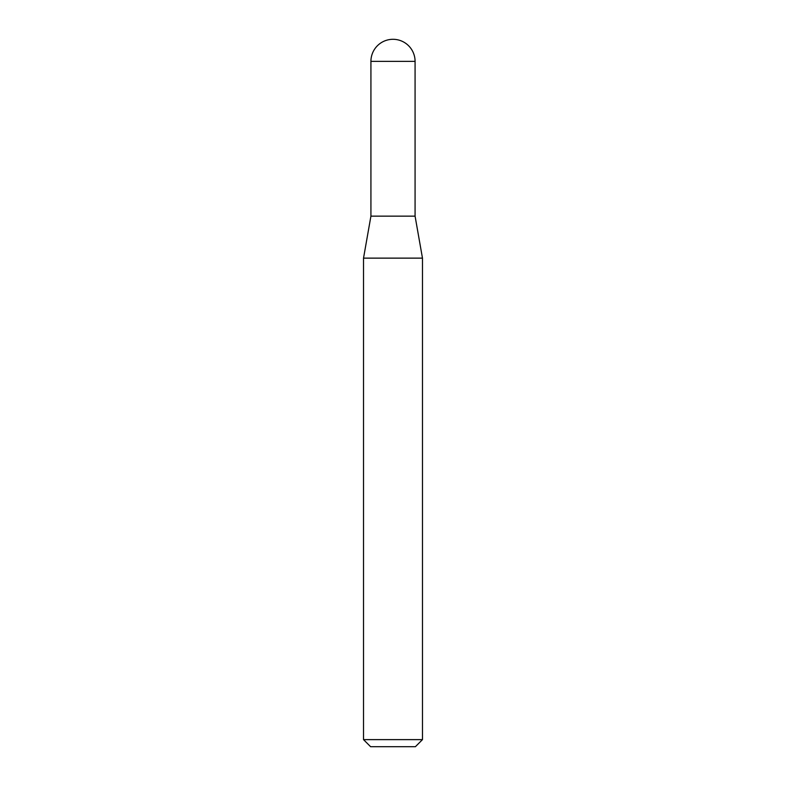 <?xml version="1.0" encoding="UTF-8"?>
<svg xmlns="http://www.w3.org/2000/svg" width="786" height="786" viewBox="0 0 786 786"><rect width="100%" height="100%" fill="white"/><g stroke="black" fill="none" stroke-linecap="round" stroke-linejoin="round"><path stroke-width="0.59" stroke-dasharray="3.93 2.95" d="M422.475 739.626L363.525 739.626M422.475 258.132L363.525 258.132M370.599 746.7L415.401 746.7M415.077 216.15L370.923 216.15M370.923 61.377L415.077 61.377"/><path stroke-width="1.18" d="M393 39.3A22.077 22.077 0 0 1 415.077 61.377L370.923 61.377A22.077 22.077 0 0 1 393 39.3M370.923 61.377L370.923 216.15L415.077 216.15L415.077 61.377M370.923 216.15L363.525 258.132L422.475 258.132L415.077 216.15M422.475 739.626L415.401 746.7L370.599 746.7L363.525 739.626L422.475 739.626L422.475 258.132M363.525 739.626L363.525 258.132"/></g></svg>
